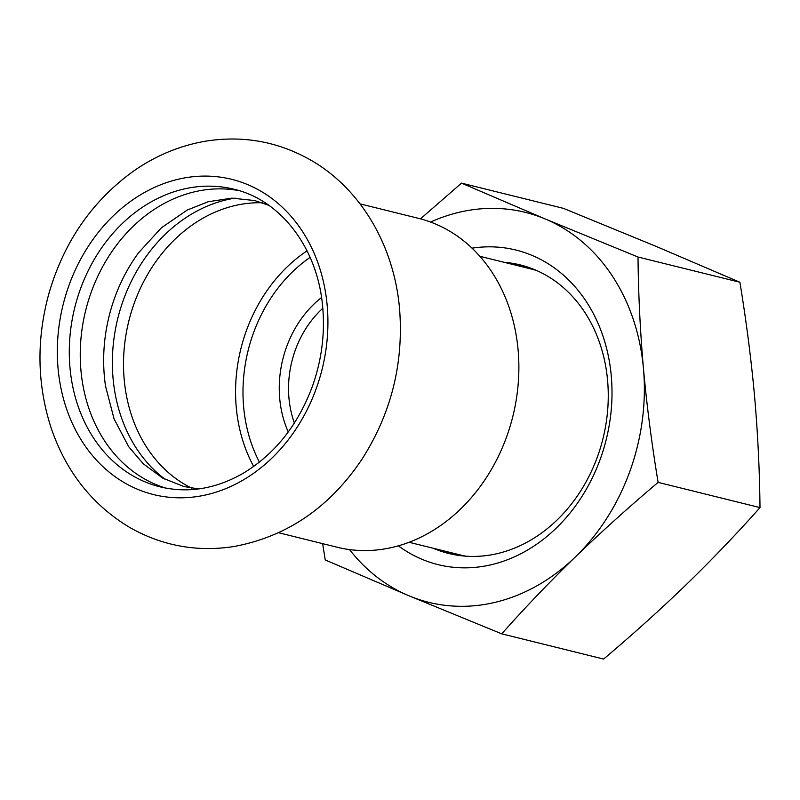 <?xml version="1.0" encoding="UTF-8"?>
<svg xmlns="http://www.w3.org/2000/svg" width="800" height="800" viewBox="0 0 800 800"><rect width="100%" height="100%" fill="white"/><g stroke="black" fill="none" stroke-linecap="round" stroke-linejoin="round"><path stroke-width="1.2" d="M442.77 550.62A148.64 122.16 -76.1 0 0 453.55 554.54M524.92 266.2A148.64 122.16 -76.1 0 0 513.56 264.64M503.93 262.26A148.64 122.16 103.9 0 1 520.14 264.89A148.64 122.16 103.9 0 1 607.59 380.48A148.64 122.16 103.9 0 1 448.7 553.47A148.64 122.16 103.9 0 1 433.14 548.23M398.36 545.82A162.03 133.16 -76.1 0 0 544.86 538.13A162.03 133.16 -76.1 0 0 611.28 376.06A162.03 133.16 -76.1 0 0 472.04 248.16M430.56 222.06A200.87 165.08 103.9 0 1 545.15 218.94A200.87 165.08 103.9 0 1 643.46 368.57A200.87 165.08 103.9 0 1 575.32 556.97A200.87 165.08 103.9 0 1 408.88 595.75A200.87 165.08 103.9 0 1 349.49 549.57M461.51 183.13L563.39 208.35L656.24 246.44L739.89 282.25L638.01 257.03L545.15 218.94L461.51 183.13L420.47 218.86M739.89 282.25C746.21 320.43 751.1 358.37 754.55 396.07C757.83 433.73 759.64 470.91 760 507.6C737 533.5 712.47 559.13 686.41 584.47C660.18 609.77 632.58 634.64 603.61 659.06L501.73 633.84C524.73 607.94 549.26 582.32 575.32 556.97C601.55 531.67 629.15 506.81 658.12 482.38C651.79 444.21 646.91 406.27 643.46 368.57C640.18 330.91 638.36 293.73 638.01 257.03M658.12 482.38L760 507.6M322.65 543.65L325.23 559.94L408.88 595.75L501.73 633.84M165.67 488.07A153.33 126.01 103.9 0 1 80.94 370.35A153.33 126.01 103.9 0 1 239.28 190.7M198.59 488.93L183.9 486.54L162.59 478.04L143.26 463.75L128.72 446.76L114.09 418.96L105.54 386.19A153.33 126.01 103.9 0 1 104.35 376.15A153.33 126.01 103.9 0 1 138.57 252.77L161.42 227.77L187.33 210.01L208.11 201.76L231.88 198.14L254.69 200.56L268.8 205.3M235.12 198.12A153.33 126.01 -76.1 0 0 113.06 378.3A153.33 126.01 -76.1 0 0 165.45 479.57M321.54 297.52A100.43 82.54 -76.1 0 0 279.71 398.49A100.43 82.54 -76.1 0 0 288.26 431.96M294.39 423.03A93.74 77.04 103.9 0 1 288.96 398.12A93.74 77.04 103.9 0 1 322.8 308.27M360.06 203.88L418.44 218.33A169.4 139.22 103.9 0 1 518.11 350.07A169.4 139.22 103.9 0 1 337.03 547.21L278.65 532.75M479.87 256.3L530.92 268.94A147.3 121.06 103.9 0 1 536.68 270.55M465.97 556.18A147.3 121.06 103.9 0 1 460.13 554.92L409.08 542.28M327.19 305.6A162.39 133.46 103.9 0 1 206.71 494.73A162.39 133.46 103.9 0 1 58.06 368.3A162.39 133.46 103.9 0 1 178.54 179.17A162.39 133.46 103.9 0 1 327.19 305.6M259.42 462.13A143.96 118.31 103.9 0 1 243.64 406.89A143.96 118.31 103.9 0 1 310.1 257.38M307.04 250.86A149.31 122.71 -76.1 0 0 236.24 407.2A149.31 122.71 -76.1 0 0 253.67 466.47M191.63 488.12A149.31 122.71 103.9 0 1 124.19 379.46A149.31 122.71 103.9 0 1 262.26 202.77M160.19 486.88A153.33 126.01 103.9 0 1 69.98 367.64A153.33 126.01 103.9 0 1 233.87 189.2C281.01 200.05 318.05 248.5 322.74 307.6C325 334.09 321.61 360.18 312.57 385.87C298.14 424.81 275.11 453.89 243.49 473.1C215.94 488.93 188.17 493.52 160.19 486.88M399.59 309.2C403.75 363.36 391.24 413.33 362.05 459.11C329.72 507.45 287.02 536.59 233.94 546.53C196.9 552.22 162.17 545.87 129.74 527.47C92.15 504.87 65.91 471.58 51.03 427.61C37.09 384.23 36.34 339.7 48.77 294.04C63.72 242.19 91.9 201.26 133.3 171.27C156.05 155.35 180.64 145.24 207.07 140.94C244.11 135.38 278.81 141.85 311.17 160.35C361.52 189.32 394.41 246.81 399.59 309.2"/></g></svg>
